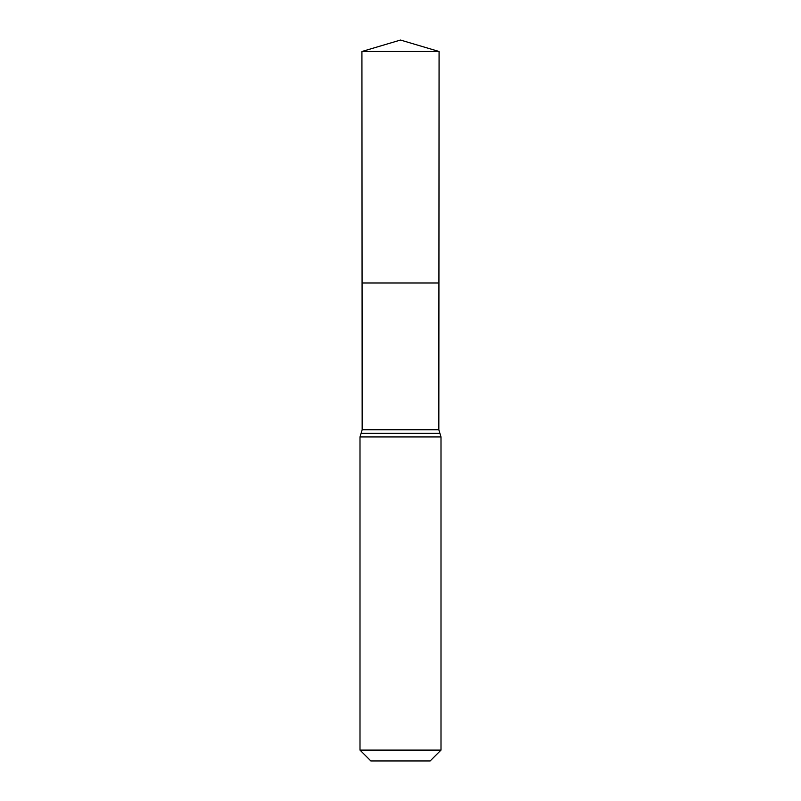 <?xml version="1.0" encoding="UTF-8"?>
<svg xmlns="http://www.w3.org/2000/svg" width="801" height="801" viewBox="0 0 801 801"><rect width="100%" height="100%" fill="white"/><g stroke="black" fill="none" stroke-linecap="round" stroke-linejoin="round"><path stroke-width="1.2" d="M359.999 750.096L441.001 750.096L430.147 760.95L370.853 760.95L359.999 750.096L359.999 436.945L362.162 429.787L438.838 429.787L439.078 51.494L361.922 51.494L400.5 40.05L439.078 51.494M362.162 429.787L362.072 282.973L438.928 282.973L362.072 282.973L361.922 51.494M441.001 750.096L441.001 436.945L438.838 429.787M400.5 282.973L438.928 282.973L439.078 51.494L400.5 40.05M359.999 436.945L441.001 436.945M361.081 433.371L439.919 433.371"/></g></svg>
